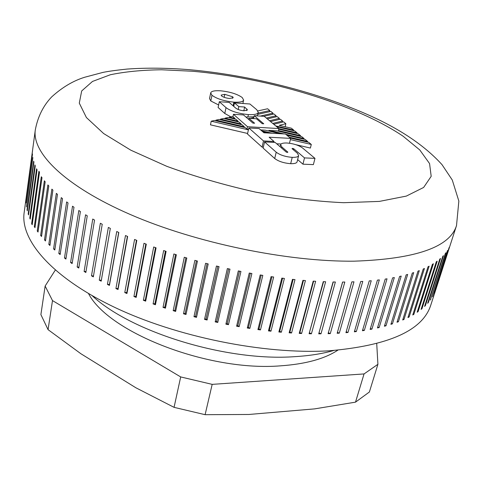 <?xml version="1.0" encoding="UTF-8"?>
<svg xmlns="http://www.w3.org/2000/svg" width="483" height="483" viewBox="0 0 483 483"><rect width="100%" height="100%" fill="white"/><g stroke="black" fill="none" stroke-linecap="round" stroke-linejoin="round"><path stroke-width="0.72" d="M337.792 350.199C324.618 358.863 305.594 364.073 280.72 365.824C208.396 371.825 108.397 332.455 88.522 293.567M92.132 295.656C131.074 332.153 226.708 361.67 294.696 356.665C309.374 355.79 322.354 353.743 333.638 350.525M31.636 223.732L32.192 224.758L39.491 172.208L38.912 171.254L31.636 223.732L32.379 223.406M41.303 176.73L34.317 226.63L34.975 227.674L41.991 177.702L41.303 176.73M44.358 180.805L37.251 231.001L38.024 232.057L45.16 181.795L44.358 180.805M47.883 184.947L40.644 235.426L41.532 236.495L48.795 185.943L47.883 184.947M51.874 189.137L44.502 239.894L45.493 240.975L52.901 190.145L51.874 189.137M56.336 193.369L48.813 244.398L49.918 245.479L57.477 194.389L56.336 193.369M61.269 197.632L53.583 248.92L54.796 250.007L62.518 198.658L61.269 197.632M66.666 201.918L58.805 253.454L60.127 254.541L68.025 202.951L66.666 201.918M72.516 206.217L64.48 257.982L65.911 259.069L73.99 207.243L72.516 206.217M78.826 210.51L70.596 262.498L72.13 263.579L80.401 211.536L78.826 210.51M85.576 214.79L77.147 266.99L78.777 268.059L87.26 215.81L85.576 214.79M92.754 219.041L84.114 271.434L85.847 272.497L94.541 220.061L92.754 219.041M100.355 223.255L91.492 275.829L93.328 276.874L102.233 224.263L100.355 223.255M108.355 227.421L99.269 280.152L101.189 281.178L110.329 228.405L108.355 227.421M116.735 231.514L107.419 284.396L109.43 285.399L118.806 232.486L116.735 231.514M125.489 235.529L115.926 288.544L118.021 289.522L127.639 236.483L125.489 235.529M134.582 239.453L124.771 292.577L126.938 293.531L136.81 240.383L134.582 239.453M143.988 243.275L133.93 296.496L136.17 297.413L146.295 244.175L143.988 243.275M153.697 246.976L143.373 300.269L145.685 301.157L156.063 247.845L153.697 246.976M163.665 250.544L153.087 303.898L155.448 304.749L166.092 251.383L163.665 250.544M173.874 253.973L163.031 307.369L165.446 308.172L176.355 254.77L173.874 253.973M184.289 257.246L173.18 310.66L175.637 311.426L186.812 258.007L184.289 257.246M194.878 260.349L183.498 313.769L185.997 314.487L197.438 261.068L194.878 260.349M205.607 263.277L193.967 316.685L196.496 317.349L208.197 263.953L205.607 263.277M216.444 266.024L204.544 319.39L207.092 320.012L219.059 266.652L216.444 266.024M227.36 268.566L215.195 321.883L217.761 322.451L229.986 269.152L227.36 268.566M238.312 270.915L225.893 324.159L228.465 324.667L240.945 271.446L238.312 270.915M249.27 273.046L236.604 326.2L239.17 326.659L251.897 273.523L249.27 273.046M260.198 274.96L247.29 328.011L249.844 328.41L262.812 275.388L260.198 274.96M271.066 276.65L257.916 329.581L260.458 329.919L273.656 277.025L271.066 276.65M281.831 278.117L268.457 330.903L270.969 331.187L284.396 278.437L281.831 278.117M292.463 279.355L278.872 331.984L281.354 332.207L294.992 279.615L292.463 279.355M302.938 280.357L289.142 332.817L291.575 332.98L305.419 280.569L302.938 280.357M313.213 281.13L299.219 333.403L301.609 333.505L315.647 281.281L313.213 281.13M323.266 281.667L309.09 333.741L311.426 333.783L325.639 281.764L323.266 281.667M333.065 281.975L318.72 333.831L320.996 333.819L335.377 282.012L333.065 281.975M342.586 282.048L328.084 333.681L330.294 333.608L344.826 282.03L342.586 282.048M32.56 150.563L26.07 199.147L32.56 150.563M32.506 154.005L26.064 202.938L32.506 154.005M32.874 157.549L26.462 206.833L32.874 157.549M33.665 161.201L27.054 209.864L27.29 210.829L33.919 162.095L33.665 161.201M34.897 164.951L28.207 213.933L28.551 214.923L35.259 165.868L34.897 164.951M36.575 168.796L29.795 218.087L30.242 219.095L37.046 169.732L36.575 168.796M435.805 289.595L456.513 225.579C449.794 247.187 415.7 259.051 354.238 261.17C287.512 261.955 195.537 242.907 130.078 214.41C64.438 185.87 31.842 152.706 35.307 129.885L24.15 212.659C20.165 239.58 50.878 276.668 113.39 306.741C175.746 336.766 263.875 354.649 328.826 350.827C388.785 345.713 422.782 330.457 430.806 305.045L435.914 289.257M218.63 104.98L210.793 100.971L209.537 98.574L210.697 92.917C211.252 91.148 214.579 90.442 220.665 90.804C230.071 91.8 237.244 94.034 242.182 97.5L243.625 100.035C243.118 101.75 239.87 102.456 233.881 102.142C224.136 101.128 216.831 98.84 211.965 95.278L210.697 92.917M314.976 158.37L304.507 157.899L293.718 148.728L292.523 148.39L292.022 148.643L297.359 153.196L298.645 155.55C298.252 156.86 296.115 157.458 292.215 157.361C285.387 156.788 280.055 155.067 276.216 152.205L264.557 141.899L275.165 142.449L286.28 152.097L287.415 152.429L287.862 152.169L281.812 146.935L280.623 144.725C281.015 143.445 283.135 142.871 286.993 143.004C293.519 143.578 298.693 145.232 302.521 147.967L314.976 158.37L313.382 164.612L302.938 164.178L297.643 159.607M298.645 155.55L297.093 161.823C296.701 163.151 294.558 163.767 290.669 163.689C283.853 163.127 278.534 161.407 274.712 158.515L263.12 148.1L264.557 141.899M289.498 143.203L289.957 143.312M295.662 144.634L310.388 148.058L311.293 144.453L308.746 142.376L290.313 138.096M281.082 144.012L276.705 143.789M263.332 147.182L262.07 147.122L247.477 134.014L248.83 127.965L259.075 128.563L263.935 132.783L285.405 133.996L290.663 138.386L289.486 143.24M247.525 126.709L233.464 114.284L243.504 114.936L252.947 123.129L254.607 123.231L248.92 118.317L256.479 118.794L262.227 123.696L263.742 123.793L254.227 115.697L264.273 116.349L278.89 128.569L247.525 126.709L246.982 129.13L245.322 127.651L214.44 120.484L211.222 121.203L210.467 124.837L247.604 133.465M219.312 101.714L226.026 107.643C231.013 111.295 238.469 113.614 248.389 114.598C254.444 114.882 257.735 114.139 258.266 112.37L256.775 109.738L249.898 103.99L234.478 102.903L238.813 106.622L244.639 107.027L247.501 109.973L243.969 110.788C240.437 110.432 237.745 109.587 235.897 108.24L229.171 102.414L219.312 101.714L218.105 107.48L224.782 113.475L230.88 116.862M245.919 117.037L253.986 116.765M256.775 115.86L257.741 114.682L258.266 112.37M254.438 118.667L253.78 118.625M248.045 118.878L248.836 118.691M250.14 118.395L253.81 117.556M260.222 116.083L272.967 113.161L270.83 111.416L257.819 114.35M258.085 113.161L269.768 110.547L267.594 108.772L257.886 110.915M233.005 116.397L229.485 117.176L229.359 117.749M269.768 110.547L269.496 111.712M229.485 117.176L234.967 118.444L232.951 116.651L233.464 114.284M244.187 127.385L244.326 126.763L215.901 120.164L215.768 120.792M244.326 126.763L242.146 124.831L219.047 119.47L215.901 120.164M241.041 124.572L241.174 123.962L239.019 122.042L223.599 118.468L220.471 119.162L241.174 123.962M220.471 119.162L220.345 119.766M278.419 130.561L300.577 135.705L300.432 136.309M300.577 135.705L298.192 133.755L278.733 129.233M278.872 128.635L297.105 132.873L296.96 133.471M269.514 120.726L279.349 118.371L277.157 116.584L267.328 118.903M266.308 118.051L276.149 115.757L275.89 116.886M276.149 115.757L273.964 113.976L263.803 116.318M272.738 123.425L282.585 121.016L280.363 119.204L270.522 121.571M297.105 132.873L294.745 130.947L276.693 126.733M290.368 139.593L311.293 144.453M449.184 247.411L434.314 293.404L449.184 247.411M447.481 250.484L432.52 296.791L447.481 250.484M445.344 253.472L430.305 300.094L445.894 252.766L445.344 253.472M442.772 256.358L427.666 303.306L428.336 302.545L443.43 255.676L442.772 256.358M439.759 259.142L424.593 306.403L425.366 305.673L440.52 258.483L439.759 259.142M436.3 261.804L421.085 309.392L421.967 308.685L437.169 261.176L436.3 261.804M432.394 264.346L417.143 312.253L418.127 311.577L433.372 263.748L432.394 264.346M428.041 266.755L412.766 314.976L413.853 314.336L429.127 266.187L428.041 266.755M423.235 269.019L407.948 317.554L409.143 316.951L424.43 268.488L423.235 269.019M417.988 271.126L402.701 319.981L403.999 319.414L419.286 270.637L417.988 271.126M412.289 273.076L397.02 322.239L398.421 321.708L413.696 272.623L412.289 273.076M406.161 274.857L390.916 324.322L392.419 323.839L407.67 274.447L406.161 274.857M399.598 276.457L384.396 326.218L385.995 325.784L401.21 276.089L399.598 276.457M392.613 277.87L377.465 327.927L379.167 327.534L394.327 277.55L392.613 277.87M385.217 279.096L370.141 329.43L371.934 329.092L387.028 278.818L385.217 279.096M377.422 280.11L362.431 330.728L364.315 330.438L379.324 279.886L377.422 280.11M369.241 280.919L354.353 331.809L356.327 331.567L371.24 280.744L369.241 280.919M360.698 281.517L345.925 332.666L347.977 332.479L362.781 281.396L360.698 281.517M351.805 281.897L337.164 333.288L339.295 333.161L353.967 281.824L351.805 281.897M35.096 226.841L34.317 226.63M38.145 231.224L37.251 231.001M41.653 235.656L40.644 235.426M45.613 240.129L44.502 239.894M50.045 244.633L48.813 244.398M54.923 249.15L53.583 248.92M60.26 253.672L58.805 253.454M66.044 258.188L64.48 257.982M72.269 262.686L70.596 262.498M78.928 267.147L77.147 266.99M86.004 271.567L84.114 271.434M93.485 275.926L91.492 275.829M110.311 228.399L101.339 280.206L99.269 280.152M101.189 281.178L101.339 280.206M118.679 232.426L109.472 284.402L107.419 284.396M109.43 285.399L109.472 284.402M127.403 236.374L117.955 288.496L115.926 288.544M118.021 289.522L117.955 288.496M136.46 240.238L126.769 292.487L124.771 292.577M126.938 293.531L126.769 292.487M145.83 243.993L135.886 296.351L133.93 296.496M136.17 297.413L135.886 296.351M155.49 247.634L145.286 300.076L143.373 300.269M145.685 301.157L145.286 300.076M165.403 251.142L154.946 303.656L153.087 303.898M155.448 304.749L154.946 303.656M175.552 254.517L164.836 307.073L163.031 307.369M165.446 308.172L164.836 307.073M185.901 257.729L174.918 310.315L173.18 310.66M175.637 311.426L174.918 310.315M196.412 260.784L185.176 313.37L183.498 313.769M185.997 314.487L185.176 313.37M207.068 263.658L195.567 316.238L193.967 316.685M196.496 317.349L195.567 316.238M217.821 266.356L206.066 318.895L204.544 319.39M207.092 320.012L206.066 318.895M228.64 268.856L216.638 321.346L215.195 321.883M217.761 322.451L216.638 321.346M239.502 271.156L227.245 323.568L225.893 324.159M228.465 324.667L227.245 323.568M250.363 273.245L237.865 325.572L236.604 326.2M239.17 326.659L237.865 325.572M261.182 275.123L248.455 327.335L247.29 328.011M249.844 328.41L248.455 327.335M271.941 276.783L258.985 328.863L257.916 329.581M260.458 329.919L258.985 328.863M282.597 278.214L269.423 330.155L268.457 330.903M270.969 331.187L269.423 330.155M293.121 279.422L279.735 331.199L278.872 331.984M281.354 332.207L279.735 331.199M303.475 280.406L289.897 331.996L289.142 332.817M291.575 332.98L289.897 331.996M313.636 281.16L299.871 332.552L299.219 333.403M301.609 333.505L299.871 332.552M323.568 281.68L309.09 333.741M311.426 333.783L309.633 332.859M333.252 281.975L318.72 333.831M320.996 333.819L319.154 332.926M342.652 282.048L328.084 333.681M330.294 333.608L328.416 332.751M339.295 333.161L337.43 332.358M347.977 332.479L346.19 331.755M356.327 331.567L354.613 330.915M364.315 330.438L362.691 329.853M371.934 329.092L370.401 328.573M379.167 327.534L377.724 327.082M385.995 325.784L384.649 325.385M392.419 323.839L391.17 323.495M398.421 321.708L397.274 321.424M403.999 319.414L402.955 319.166M409.143 316.951L408.201 316.751M413.853 314.336L413.019 314.173M418.127 311.577L417.397 311.45M421.967 308.685L421.339 308.589M425.366 305.673L424.853 305.6M428.336 302.545L427.926 302.497M430.878 299.309L430.57 299.285M27.404 209.99L27.054 209.864M28.66 214.084L28.207 213.933M30.357 218.262L29.795 218.087M376.728 343.715L377.911 364.303L364.049 373.933L212.182 384.365L180.69 376.933L52.496 300.595L45.136 286.033L55.291 270.1M45.136 286.033L40.892 314.602L48.058 329.647L80.866 353.719L135.856 387.764L174.061 407.344L205.106 414.686L248.854 414.474L314.554 408.89L355.506 402.152L369.38 392.003L377.911 364.303M355.506 402.152L364.049 373.933M205.106 414.686L212.182 384.365M174.061 407.344L180.69 376.933M48.058 329.647L52.496 300.595M211.222 121.203L248.413 129.849M268.542 133.042L262.661 131.678M246.982 129.13L248.552 129.221M261.635 130.784L272.267 133.254M289.226 137.19L307.629 141.459L307.472 142.08M307.629 141.459L305.178 139.46L286.86 135.21M280.412 133.713L265.221 130.187L260.639 129.921M285.785 134.31L304.061 138.549L301.67 136.598L277.013 130.869L268.928 130.398L284.107 133.924M268.928 130.398L268.783 131.014M304.061 138.549L303.91 139.17M237.926 121.794L238.059 121.191L235.897 119.271L228.151 117.472L224.981 118.16L224.855 118.758M224.981 118.16L238.059 121.191M234.847 119.023L234.967 118.444M282.585 121.016L282.307 122.169M279.349 118.371L279.083 119.512M272.967 113.161L272.714 114.266M273.734 124.258L283.606 121.849L285.87 123.696L279.21 125.357L291.376 128.194L293.682 130.078L293.543 130.664M285.87 123.696L285.145 126.739M293.682 130.078L275.708 125.912M304.507 157.899L302.938 164.178M290.663 138.386L269.128 137.214L274.048 141.483L263.501 140.933L262.07 147.122M263.501 140.933L248.83 127.965M274.048 141.483L273.837 142.382M278.89 128.569L278.274 131.165M254.227 115.697L253.569 118.613M248.92 118.317L248.673 119.428M234.478 102.903L233.736 106.369M238.813 106.622L238.185 109.496M244.639 107.027L243.812 110.776M224.77 94.33L232.709 96.805L233.223 97.717L229.618 98.49C226.08 98.115 223.418 97.282 221.625 95.99L221.142 95.103L224.77 94.33L224.142 97.306M192.403 71.243L161.606 69.775C142.286 70.011 125.194 71.671 110.329 74.756L92.476 81.452L81.675 90.967L79.29 103.127L86.409 117.544L103.658 133.549L130.863 150.207L166.864 166.351C194.613 176.482 224.16 185.061 255.513 192.095C286.824 197.909 316.22 201.447 343.709 202.703L379.354 201.405L406.33 196.092L423.639 187.452L431.186 176.331L429.568 163.574L419.793 149.978L403.1 136.218C355.717 104.08 267.22 77.739 192.403 71.243M276.216 152.205L274.712 158.515M292.215 157.361L290.669 163.689M293.718 148.728L293.441 149.851M281.812 146.935L281.559 147.997M248.389 114.598L247.864 116.94M226.026 107.643L224.782 113.475M246.958 108.995L246.59 110.637M211.965 95.278L210.793 100.971M233.881 102.142L233.09 105.807M232.709 96.805L232.377 98.339M35.307 129.885C37.825 116.651 43.295 105.65 51.711 96.878C62.271 87.296 73.295 80.746 84.791 77.22L102.976 72.396C108.536 71.273 116.542 70.168 126.999 69.081C146.391 67.692 167.215 67.904 189.469 69.703C250.768 75.191 319.154 92.525 371.886 116.518C402.14 130.374 425.529 146.44 442.06 164.715L452.275 180.02L458.85 201.085L456.513 225.579M280.134 146.766L280.623 144.725M242.871 103.495L243.625 100.035"/></g></svg>
